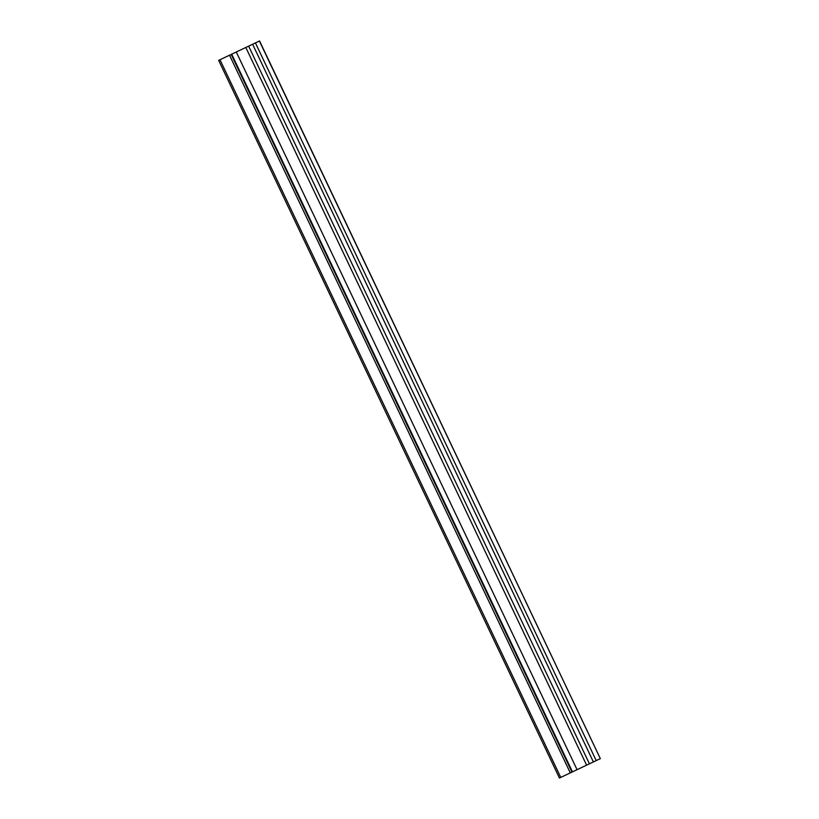 <?xml version="1.0" encoding="UTF-8"?>
<svg xmlns="http://www.w3.org/2000/svg" width="819" height="819" viewBox="0 0 819 819"><rect width="100%" height="100%" fill="white"/><g stroke="black" fill="none" stroke-linecap="round" stroke-linejoin="round"><path stroke-width="1.23" d="M559.602 777.968L570.3 772.89L229.525 55.211L252.61 44.246L259.562 40.95L600.337 758.629L259.398 41.032M218.827 60.289L229.525 55.211M570.3 772.89L571.959 772.102L231.183 54.423M571.959 772.102L572.471 771.856L231.695 54.177M572.471 771.856L577.067 769.686L236.281 52.006M577.067 769.686L593.386 761.926L252.61 44.246M593.386 761.926L596.201 760.595L255.426 42.916M596.201 760.595L600.173 758.711M560.759 777.426L219.983 59.746M586.609 765.151L245.823 47.471M589.424 763.81L248.638 46.14M559.438 778.05L218.663 60.371"/></g></svg>
